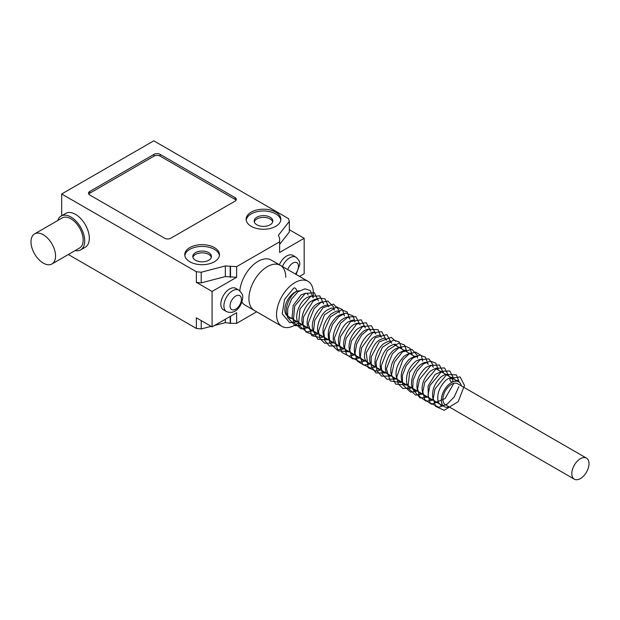 <?xml version="1.0" encoding="UTF-8"?>
<svg xmlns="http://www.w3.org/2000/svg" width="620" height="620" viewBox="0 0 620 620"><rect width="100%" height="100%" fill="white"/><g stroke="black" fill="none" stroke-linecap="round" stroke-linejoin="round"><path stroke-width="0.93" d="M451.492 381.998C449.911 380.765 449.515 379.572 450.298 378.417C452.53 378.673 453.329 379.874 452.693 382.036L451.492 381.998M291.896 318.626L289.447 317.959L286.897 314.635C284.255 308.613 289.703 295.415 296.159 291.656A2.17 1.333 -123.5 0 0 296.073 289.114A2.17 1.333 -123.5 0 0 293.764 288.044L284.549 299.452L282.224 313.836L289.672 322.679L297.422 321.811M589 463.69A12.152 7.014 120 0 0 586.481 458.126A12.152 7.014 120 0 0 577.119 461.381A12.152 7.014 120 0 0 571.811 473.61A12.152 7.014 120 0 0 574.329 479.175A12.152 7.014 120 0 0 583.691 475.92A12.152 7.014 120 0 0 589 463.69M574.329 479.175L445.416 404.752A12.152 7.014 -60 0 1 442.897 399.187A12.152 7.014 -60 0 1 448.206 386.958A12.152 7.014 -60 0 1 457.568 383.703L586.481 458.126M461.365 385.888A14.322 8.269 120 0 0 458.661 381.819A14.322 8.269 120 0 0 453.22 381.703M452.143 382.176A14.322 8.269 120 0 0 441.363 400.071A14.322 8.269 120 0 0 444.331 406.627A14.322 8.269 120 0 0 449.206 406.937M444.331 406.627L287.796 316.254A14.322 8.269 -60 0 1 284.828 309.698A14.322 8.269 -60 0 1 299.421 290.772M313.356 292.284A26.048 15.035 120 0 0 307.985 281.294A26.048 15.035 120 0 0 287.913 288.277A26.048 15.035 120 0 0 276.543 314.479A26.048 15.035 120 0 0 281.937 326.407A26.048 15.035 120 0 0 298.67 322.532M248.922 298.538A26.048 15.035 -60 0 1 260.292 272.327A26.048 15.035 -60 0 1 280.356 265.344A26.048 15.035 120 0 0 260.292 272.327A26.048 15.035 120 0 0 248.922 298.538A26.048 15.035 120 0 0 254.316 310.457A26.048 15.035 -60 0 1 248.922 298.538M312.999 297.724A26.048 15.035 120 0 0 313.379 293.221M55.552 256.006A17.36 10.021 -120 0 0 47.973 238.537A17.36 10.021 -120 0 0 34.596 233.879A17.36 10.021 -120 0 0 31 241.831A17.36 10.021 -120 0 0 38.58 259.307A17.36 10.021 -120 0 0 51.956 263.957A17.36 10.021 -120 0 0 55.552 256.006M34.596 233.879L62.217 217.938A17.36 10.021 60 0 1 75.601 222.588A17.36 10.021 60 0 1 83.181 240.056A17.36 10.021 60 0 1 79.585 248.008L51.956 263.957M75.105 250.588A19.53 11.276 -120 0 0 80.67 249.883A19.53 11.276 -120 0 0 84.715 240.947A19.53 11.276 -120 0 0 76.19 221.286A19.53 11.276 -120 0 0 61.132 216.054A19.53 11.276 -120 0 0 57.745 220.519M61.132 216.054L65.736 213.396A19.53 11.276 60 0 1 80.794 218.628A19.53 11.276 60 0 1 89.319 238.289A19.53 11.276 60 0 1 85.273 247.225L80.67 249.883M238.84 290.129L235.771 288.354A12.369 7.146 120 0 0 226.238 291.671A12.369 7.146 120 0 0 220.836 304.118A12.369 7.146 120 0 0 223.394 309.783L226.463 311.55A12.369 7.146 -60 0 1 223.905 305.892A12.369 7.146 -60 0 1 229.307 293.438A12.369 7.146 -60 0 1 238.84 290.129C241.955 293.097 243.234 295.57 242.668 297.561C242.312 305.156 235.639 315.417 226.463 311.55M279.364 264.771A12.369 7.146 -60 0 1 292.857 255.394L295.926 257.161A12.369 7.146 120 0 0 282.433 266.546M285.75 277.272A26.048 15.035 120 0 0 280.356 265.344L307.985 281.294M239.824 290.811A26.048 15.035 -60 0 1 252.03 266.042A26.048 15.035 -60 0 1 271.149 260.028L280.356 265.344M281.937 326.407L245.109 305.141A26.048 15.035 -60 0 1 241.909 302.025M280.798 220.123A17.36 10.021 0 0 0 269.429 211.583A17.36 10.021 0 0 0 251.224 213.915A17.36 10.021 0 0 0 246.202 220.123M275.776 226.323A17.36 10.021 180 0 1 251.224 226.323A17.36 10.021 180 0 1 246.14 219.232A17.36 10.021 180 0 1 251.224 212.149A17.36 10.021 180 0 1 270.142 209.971A17.36 10.021 180 0 1 280.86 219.232A17.36 10.021 180 0 1 275.776 226.323M272.707 221.89A9.331 5.386 0 0 0 270.095 218.969A9.331 5.386 0 0 0 260.648 217.643A9.331 5.386 0 0 0 254.293 221.89M256.897 224.82A9.331 5.386 180 0 1 254.169 221.007A9.331 5.386 180 0 1 259.927 216.031A9.331 5.386 180 0 1 270.095 217.194A9.331 5.386 180 0 1 272.831 221.007A9.331 5.386 180 0 1 267.073 225.982A9.331 5.386 180 0 1 256.897 224.82M219.41 255.564A17.36 10.021 0 0 0 214.388 249.356A17.36 10.021 0 0 0 196.183 247.024A17.36 10.021 0 0 0 184.814 255.564M214.388 247.589A17.36 10.021 180 0 1 219.472 254.673A17.36 10.021 180 0 1 214.388 261.764A17.36 10.021 180 0 1 189.836 261.764A17.36 10.021 180 0 1 184.752 254.673A17.36 10.021 180 0 1 195.471 245.412A17.36 10.021 180 0 1 214.388 247.589M211.319 257.331A9.331 5.386 0 0 0 204.964 253.092A9.331 5.386 0 0 0 195.517 254.409A9.331 5.386 0 0 0 192.905 257.331M195.517 252.635A9.331 5.386 180 0 1 205.685 251.472A9.331 5.386 180 0 1 211.443 256.447A9.331 5.386 180 0 1 208.715 260.26A9.331 5.386 180 0 1 198.54 261.423A9.331 5.386 180 0 1 192.781 256.447A9.331 5.386 180 0 1 195.517 252.635M235.026 201.151L170.787 238.235A4.34 2.503 180 0 1 164.649 238.235L89.76 194.998A4.34 2.503 180 0 1 88.49 193.223A4.34 2.503 180 0 1 89.76 191.448L153.993 154.365A4.34 2.503 180 0 1 160.131 154.365L235.026 197.602A4.34 2.503 180 0 1 236.297 199.376A4.34 2.503 180 0 1 235.026 201.151M236.019 200.26A4.34 2.503 0 0 0 235.026 199.376L160.131 156.139A4.34 2.503 0 0 0 153.993 156.139L89.76 193.223A4.34 2.503 0 0 0 88.769 194.107M153.775 140.825L288.44 218.573L289.323 221.379L278.411 235.298L279.612 238.281L279.612 241.831L236.646 266.639L225.331 265.941L201.221 272.242L196.362 271.738L61.69 193.983L153.775 140.825M299.522 276.412L304.172 273.722L304.172 238.281L279.612 252.464L279.612 238.281M68.316 254.51L196.362 328.437L196.362 317.812L212.087 326.887L236.646 312.713L236.646 323.346L256.641 311.798M196.362 282.363L201.221 282.875L225.331 276.574L236.646 277.272L212.087 291.447L196.362 282.363L196.362 271.738M279.612 244.396L289.323 232.012L289.323 221.379M289.323 229.718L304.172 238.281M279.612 252.464L279.612 241.831M230.508 277.272L230.508 266.639M236.646 277.272L236.646 266.639M230.19 277.086L230.19 266.453M225.331 276.574L225.331 265.941M201.221 282.875L201.221 272.242M212.087 326.887L212.087 291.447M214.551 325.469L225.331 322.648L230.508 323.346L230.508 316.254M230.508 323.346L236.646 323.346M230.19 323.16L230.19 316.44M225.331 322.648L225.331 319.246M196.362 328.437L201.221 328.949L201.221 320.618M201.221 328.949L211.156 326.353M61.69 215.729L61.69 193.983M230.043 305.892A8.029 4.635 120 0 0 235.724 309.171A8.029 4.635 120 0 0 241.397 299.336A8.029 4.635 120 0 0 235.724 296.058A8.029 4.635 120 0 0 230.043 305.892M287.75 269.615A8.029 4.635 -60 0 1 294.128 262.508A8.029 4.635 -60 0 1 298.491 266.375A8.029 4.635 -60 0 1 295.376 274.017M235.026 197.602L235.026 199.376M160.131 154.365L160.131 156.139M153.993 154.365L153.993 156.139M89.76 191.448L89.76 193.223M450.298 378.417L460.094 376.906L464.512 385.431L458.172 401.667L444.153 410.308L435.604 406.34L433.271 398.567L434.953 389.042L446.741 374.441L456.397 374.914L459.296 382.261M458.808 386.756L454.212 396.963L447.028 404.232L438.859 407.301L430.11 402.915L428.048 395.033L429.916 385.539L441.781 371.303L449.779 370.946L454.072 379.176M453.592 383.741L445.036 398.598L431.536 404.201L424.754 399.691L422.825 391.778L424.77 382.339L436.596 368.272L444.571 367.939L448.857 376.162M433.086 400.14L426.033 401.148L419.368 396.397L417.617 388.616L419.507 379.448L430.908 365.49L439.41 364.955L443.641 373.147M427.87 397.125L420.143 397.993L412.68 389.205L413.145 380.068L417.136 370.83L423.429 363.901L430.427 361.119L435.79 363.111L438.418 370.14M422.654 394.111L415.578 395.111L407.882 387.911L409.642 372.062L420.081 359.678L428.862 358.872L432.923 364.637M417.43 391.104L410.51 392.135L402.558 384.54L402.427 375.325L406.17 365.661L412.548 358.213L419.802 355.105L425.46 357.182L427.986 364.111M412.215 388.089L402.899 388.415L398.342 384.059L396.738 377.038L402.868 359.809L409.076 353.989L415.632 352.09L421.36 355.624L422.77 361.103M406.999 385.074L395.56 384.075L391.538 374.72L394.343 362.251L402.473 351.92L411.943 349.339L417.206 355.299L417.555 358.089M401.783 382.067L400.597 382.509L390.174 380.92L386.407 368.722L392.375 353.857L398.621 347.975L405.224 346.069L410.014 348.37L412.331 355.074M396.56 379.053L387.035 379.277L382.284 374.178L381.153 366.079L387.353 350.587L398.885 343.054L404.364 344.922L407.115 352.059M391.344 376.038L381.602 376.162L376.875 370.69L376.03 362.158L382.408 347.223L393.607 340.047L399.125 341.884L401.9 349.052M386.128 373.031L375.96 372.915L371.264 366.521L371.186 356.88L379.324 341.829L391.267 337.35L395.676 341.333M380.913 370.016L376.138 371.155L368.179 367.707L366.226 352.757L375.363 337.668L386.865 334.645L391.46 343.023M375.689 367.001L370.768 368.148L362.638 364.281L360.243 356.887L361.599 347.727L372.55 332.901L381.734 331.677L386.245 340.008M370.473 363.987L363.692 365.041L357.391 361.22L355.004 353.462L356.663 343.906L361.646 335.04L368.474 329.251L378.13 329.724L381.029 337.001M365.257 360.979L360.546 362.111L351.819 357.694L349.781 350.13L351.408 341L362.514 326.639L371.411 325.709L375.805 333.986M360.034 357.965L352.912 358.957L346.51 354.539L344.565 347.146L346.092 338.272L356.717 323.981L366.257 322.726L370.59 330.971M354.818 354.95L348.913 356.089L342 352.532L339.419 345.503L340.426 336.652L350.626 321.548L361.274 319.835L365.374 327.964M349.603 351.943L337.954 350.765L334.265 338.264L340.574 323.245L348.208 316.913L355.795 316.688L360.15 324.95M344.387 348.928L337.079 349.882L329.685 342.953L329.212 334.072L332.529 324.524L338.559 316.828L345.658 313.061L353.214 315.975L354.935 321.935M339.163 345.913L329.367 346.007L324.624 340.396L323.896 331.677L330.437 316.843L341.643 309.907L347.053 311.86L349.719 318.928M333.947 342.899L324.748 343.279L319.966 338.667L318.478 331.158L324.454 314.813L336.528 306.892L342.465 309.535L344.503 315.913M328.732 339.892L317.82 339.295L313.441 331.375L314.79 320.183L322.997 307.706L333.537 304.118L338.877 309.884L339.287 312.899M323.524 336.877L320.873 337.729L311.806 335.645L308.148 323.462L314.092 308.69L320.803 302.521L327.802 300.987L333.684 306.947L334.064 309.892M318.293 333.862L313.673 334.994L305.885 331.933L303.002 325.337L303.567 316.804L312.922 301.374L319.176 298.073L324.95 298.863L328.848 306.877M313.077 330.847L306.729 331.956L298.445 325.074L300.003 308.93L310.705 296.306L319.788 295.887L323.632 303.862M307.861 327.841L301.049 328.887L293.214 322.012L294.748 306.017L305.303 293.399L314.301 292.717L318.409 300.847M302.637 324.826L295.298 325.779L287.587 317.587L287.757 308.442L291.594 299.034L297.887 291.842L304.978 288.827L310.256 290.524L313.193 297.84M452.693 382.036C456.212 380.37 458.095 379.99 458.343 380.889L459.699 382.633M305.753 293.159L301.08 294.872L293.221 305.42L292.074 317.533L294.663 320.966L297.112 321.633M312.24 296.538C312.038 295.399 309.814 296.035 305.567 298.429C298.871 303.172 294.477 316.843 297.833 321.796L299.879 323.981L302.335 324.647M317.456 299.545C317.262 298.414 315.038 299.049 310.783 301.444C304.079 306.195 299.692 319.858 303.048 324.81L305.094 326.996L307.551 327.662M322.671 302.56C322.478 301.421 320.253 302.056 315.999 304.459C309.303 309.21 304.916 322.865 308.264 327.817L310.318 330.01L312.767 330.669M327.895 305.575C327.709 304.606 325.733 305.055 321.951 306.923C314.999 311.17 309.93 325.663 313.488 330.832L315.534 333.017L317.99 333.684M334.358 310.054L333.111 308.582C332.917 307.45 330.692 308.086 326.438 310.488C319.742 315.231 315.347 328.894 318.703 333.847L320.749 336.032L323.206 336.699M338.326 311.596C338.326 310.209 335.808 311.093 330.77 314.255C323.756 322.059 321.478 329.592 323.919 336.862L325.965 339.047L328.422 339.714M343.55 314.611C343.348 313.472 341.124 314.108 336.869 316.51C329.739 323.462 327.019 330.948 328.724 338.969L331.196 342.062L333.637 342.721M350.013 319.091L348.765 317.626C347.58 316.657 345.348 317.293 342.077 319.533C335.389 324.283 331.01 337.916 334.351 342.868L336.397 345.069L338.853 345.735M353.981 320.633C353.803 319.672 351.827 320.122 348.045 321.981C341.705 325.934 336.528 338.729 339.055 344.689L341.612 348.076L344.077 348.75M359.197 323.648C358.329 322.966 356.74 323.167 354.423 324.268C347.192 327.507 340.899 343.364 344.79 348.905L346.844 351.098L349.293 351.765M364.421 326.663C364.421 325.267 361.894 326.151 356.849 329.321C350.3 336.373 347.882 343.596 349.587 350.99L352.059 354.105L354.516 354.772M370.884 331.142L369.636 329.677C368.458 328.716 366.234 329.344 362.971 331.568C355.834 338.52 353.113 345.999 354.81 354.02L357.283 357.12L359.732 357.787M374.86 332.684C373.496 331.599 370.977 332.483 367.296 335.335C360.724 342.411 358.306 349.649 360.034 357.043L362.491 360.135L364.947 360.801M381.315 337.172L380.076 335.699C379.882 334.73 377.906 335.18 374.131 337.048C367.807 340.992 362.638 353.733 365.126 359.709L367.714 363.142L370.163 363.808M386.539 340.178L385.291 338.714C385.105 337.745 383.121 338.195 379.347 340.062C373.023 344.007 367.854 356.748 370.341 362.716L372.93 366.156L375.379 366.823M391.755 343.193L390.507 341.721C390.305 340.589 388.081 341.217 383.834 343.62C377.138 348.363 372.744 362.034 376.1 366.986L378.146 369.171L380.603 369.838M396.971 346.208L395.723 344.736C395.529 343.596 393.305 344.232 389.05 346.634C382.346 351.377 377.96 365.048 381.315 369.993L383.362 372.178L385.818 372.845M402.186 349.223L400.939 347.743C400.745 346.611 398.521 347.247 394.266 349.649C387.57 354.4 383.183 368.055 386.531 373.007L388.577 375.193L391.034 375.86M406.154 350.757C406.162 349.37 403.651 350.254 398.606 353.408C392.026 360.499 389.608 367.738 391.344 375.131L393.793 378.208L396.257 378.874M412.625 355.245L411.37 353.772C411.378 352.385 408.859 353.268 403.814 356.43C396.808 364.227 394.529 371.76 396.963 379.022L399.009 381.215L401.473 381.889M416.594 356.787C416.594 355.399 414.075 356.283 409.037 359.437C402.039 367.226 399.753 374.751 402.179 382.029L404.24 384.237L406.689 384.896M421.817 359.801C421.631 358.833 419.647 359.282 415.881 361.15C408.471 367.675 405.464 375.224 406.867 383.796L409.456 387.244L411.913 387.911M428.281 364.281L427.033 362.816C425.847 361.847 423.615 362.483 420.344 364.723C413.656 369.474 409.278 383.098 412.618 388.058L414.664 390.259L417.121 390.918M433.496 367.296L432.249 365.823C432.062 364.692 429.846 365.32 425.591 367.707C418.423 374.697 415.71 382.207 417.446 390.228L419.887 393.266L422.344 393.933M438.712 370.303L437.472 368.838C437.472 367.443 434.946 368.327 429.9 371.496C422.918 379.262 420.631 386.779 423.034 394.049L425.111 396.288L427.56 396.947M441.409 371.481L435.124 374.503L428.102 385.973L428.257 397.079L430.327 399.296L432.775 399.962M449.151 376.332L447.904 374.86C446.725 373.899 444.501 374.534 441.239 376.751C434.101 383.703 431.381 391.189 433.078 399.21L435.55 402.31L437.999 402.969M454.367 379.347L453.127 377.875C451.763 376.782 449.244 377.665 445.563 380.525C438.991 387.601 436.573 394.839 438.301 402.233L440.766 405.325L443.215 405.984M308.272 294.996L307.024 293.524M393.816 344.387L414.982 356.601M435.558 368.481L458.661 381.819M296.12 274.443L299.762 264.601C300.219 262.322 298.941 259.842 295.926 257.161"/></g></svg>
